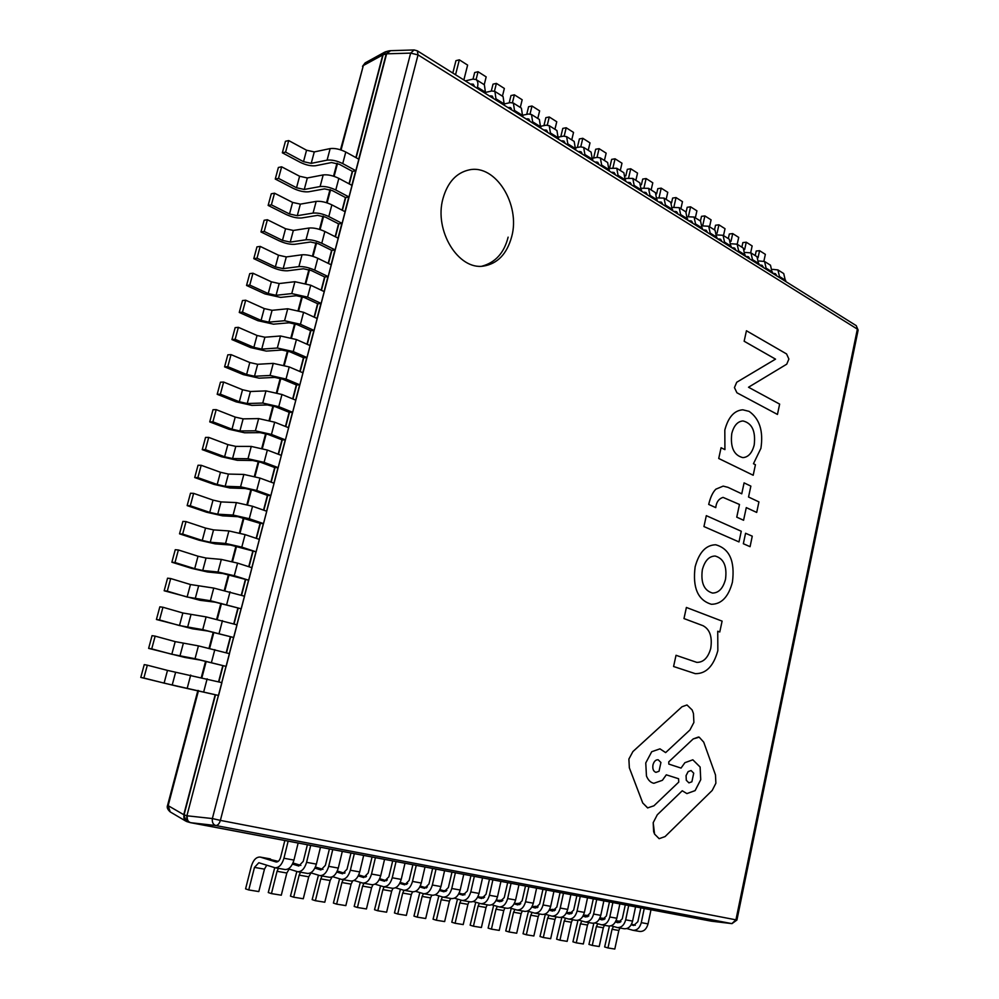 <?xml version="1.0" encoding="UTF-8"?>
<svg xmlns="http://www.w3.org/2000/svg" width="999" height="999" viewBox="0 0 999 999"><rect width="100%" height="100%" fill="white"/><g stroke="black" fill="none" stroke-linecap="round" stroke-linejoin="round"><path stroke-width="1.5" d="M508.129 237.15C504.195 252.822 495.467 262.512 481.943 266.196M511.688 236.688C506.968 253.883 497.627 263.674 483.666 266.059C458.529 270.492 433.828 230.744 442.969 198.589C447.602 182.28 456.368 172.715 469.28 169.867C495.666 164.023 520.654 204.683 511.688 236.688M341.071 149.987L363.336 65.522L340.497 149.8M185.414 820.891L170.205 811.912C167.545 809.49 166.671 807.329 167.557 805.419L168.157 805.669L198.501 690.584M356.156 157.742L383.141 54.733L363.336 65.522L365.159 62.887L362.525 66.309M170.205 811.912L168.157 805.669L184.053 814.872L215.484 694.854M355.881 157.592L382.804 54.833L385.202 51.936M186.201 821.315L183.741 814.772L215.172 694.792M710.926 921.103L189.81 822.477C187.263 821.303 186.301 819.043 186.925 815.721L386.613 53.821L383.141 54.733L386.151 51.611L384.565 52.21M187.512 821.777L187.088 821.678C184.403 820.691 183.379 818.418 184.053 814.872L186.925 815.721L218.394 695.429M358.703 159.141L386.226 53.909L389.46 50.787M190.597 822.689L711.513 921.19M390.097 50.699L414.135 49.95L410.651 53.109L418.032 54.895L220.379 820.391L736.925 920.029L858.129 330.095L856.255 325.662L417.345 50.837L418.032 54.895L857.367 329.121L735.926 919.892L731.842 923.613L711.251 921.165L731.842 923.613L215.821 825.536C213.099 824.625 211.95 822.289 212.362 818.556L220.379 820.391C219.343 823.725 217.832 825.436 215.821 825.536L190.747 822.701C187.974 821.865 186.825 819.58 187.288 815.821L212.362 818.556L410.651 53.109L386.613 53.821L390.559 50.687M177.198 686.251L218.569 695.466L164.098 683.129L167.495 670.404L147.328 665.184L144.243 664.622L140.784 677.422L177.198 686.251M218.569 695.466L221.915 682.654L167.495 670.404M147.328 665.184L143.868 678.021L164.098 683.129M143.868 678.021L140.784 677.422M184.865 657.442L200 660.027L226.174 666.408L195.042 658.691L171.816 654.258L175.2 641.62L155.157 636.138L152.06 635.651L148.626 648.376L184.865 657.442M226.174 666.408L229.495 653.671L198.426 645.878L175.2 641.62M155.157 636.138L151.723 648.888L171.816 654.258M151.723 648.888L148.626 648.376M192.482 628.796L207.667 631.018L233.729 637.524L202.735 629.632L179.483 625.561L182.842 612.986L162.949 607.255L159.84 606.83L156.418 619.492L192.482 628.796M233.729 637.524L237.038 624.862L206.106 616.895L182.842 612.986M162.949 607.255L159.528 619.942L179.483 625.561M159.528 619.942L156.418 619.492M200.05 600.312L215.297 602.197L241.234 608.803L210.389 600.736L187.113 597.027L190.459 584.527L170.679 578.533L167.557 578.196L164.173 590.771L200.05 600.312M241.234 608.803L244.53 596.216L213.749 588.074L190.459 584.527M170.679 578.533L167.283 591.146L187.113 597.027M167.283 591.146L164.173 590.771M207.58 571.99L222.877 573.526L248.714 580.244L234.278 575.711L217.994 572.002L202.735 570.479L194.705 568.656L198.027 556.218L178.384 549.974L175.25 549.712L171.865 562.225L191.546 568.344L207.58 571.99M248.714 580.244L251.985 567.732L237.587 563.124L221.328 559.415L206.044 558.041L198.027 556.218M178.384 549.974L175 562.524L194.705 568.656M175 562.524L171.865 562.225M215.072 543.831L230.407 545.029L256.131 551.848L241.795 547.127L225.562 543.444L210.252 542.257L202.248 540.447L205.544 528.084L186.026 521.59L182.892 521.391L179.533 533.841L199.088 540.197L215.072 543.831M256.131 551.848L259.39 539.41L245.092 534.615L228.883 530.931L213.549 529.895L205.544 528.084M186.026 521.59L182.667 534.065L202.248 540.447M182.667 534.065L179.533 533.841M222.515 515.834L237.899 516.695L260.202 523.414L263.524 523.613L249.275 518.718L233.092 515.047L217.732 514.198L209.74 512.387L213.024 500.099L193.631 493.369L190.484 493.244L187.15 505.606L206.568 512.212L222.515 515.834M263.524 523.613L266.758 511.251L252.547 506.268L236.388 502.597L221.004 501.91L213.024 500.099M193.631 493.369L190.297 505.769L209.74 512.387M190.297 505.769L187.15 505.606M229.92 487.987L245.342 488.523L253.396 490.347L267.545 495.417L270.866 495.554L256.706 490.459L240.572 486.813L225.175 486.301L217.195 484.49L220.467 472.277L201.199 465.297L198.039 465.247L194.718 477.547L214.023 484.39L229.92 487.987M270.866 495.554L274.088 483.254L259.965 478.084L243.843 474.438L228.421 474.075L220.467 472.277M201.199 465.297L197.877 477.634L217.195 484.49M197.877 477.634L194.718 477.547M237.287 460.302L252.747 460.514L260.776 462.325L274.837 467.582L278.172 467.632L264.098 462.362L248.002 458.741L232.567 458.553L224.613 456.755L227.859 444.605L208.716 437.387L205.544 437.412L202.248 449.637L221.428 456.73L237.287 460.302M278.172 467.632L281.368 455.407L267.345 450.062L251.261 446.428L235.801 446.391L227.859 444.605M208.716 437.387L205.419 449.65L224.613 456.755M205.419 449.65L202.248 449.637M244.605 432.779L260.115 432.654L268.119 434.453L282.08 439.885L285.427 439.885L271.453 434.44L255.394 430.819L239.91 430.969L231.993 429.183L235.215 417.095L216.196 409.64L213.012 409.727L209.74 421.89L228.796 429.208L244.605 432.779M285.427 439.885L288.611 427.722L274.675 422.19L258.641 418.593L243.132 418.868L235.215 417.095M216.196 409.64L212.912 421.84L231.993 429.183M212.912 421.84L209.74 421.89M251.898 405.394L267.432 404.957L275.424 406.743L289.298 412.362L292.645 412.287L278.758 406.655L262.749 403.059L247.228 403.521L239.323 401.748L242.532 389.735L223.639 382.055L220.442 382.205L217.183 394.293L236.114 401.848L251.898 405.394M292.645 412.287L295.804 400.187L281.968 394.493L265.971 390.896L250.424 391.508L242.532 389.735M223.639 382.055L220.367 394.18L239.323 401.748M220.367 394.18L217.183 394.293M259.128 378.171L274.725 377.41L282.68 379.195L296.466 384.977L299.825 384.84L286.026 379.046L270.067 375.462L254.495 376.248L246.616 374.475L249.8 362.525L231.031 354.62L227.822 354.832L224.588 366.858L243.394 374.65L259.128 378.171M299.825 384.84L302.972 372.814L289.211 366.933L273.264 363.374L257.68 364.285L249.8 362.525M231.031 354.62L227.784 366.67L246.616 374.475M227.784 366.67L224.588 366.858M266.333 351.099L281.955 350.025L289.897 351.798L303.596 357.754L306.968 357.555L293.256 351.573L277.335 348.014L261.726 349.113L253.858 347.352L257.043 335.477L238.374 327.335L235.165 327.622L231.943 339.573L250.637 347.59L266.333 351.099M306.968 357.555L310.09 345.592L296.428 339.548L280.519 335.989L264.897 337.225L257.043 335.477M238.374 327.335L235.152 339.323L253.858 347.352M235.152 339.323L231.943 339.573M273.489 324.176L289.161 322.789L297.078 324.563L310.689 330.694L314.061 330.419L300.449 324.275L284.565 320.729L268.918 322.14L261.076 320.392L264.236 308.566L245.692 300.212L242.47 300.549L239.261 312.45L257.842 320.679L273.489 324.176M314.061 330.419L317.17 318.519L303.596 312.3L287.737 308.766L272.065 310.314L264.236 308.566M245.692 300.212L242.482 312.125L261.076 320.392M242.482 312.125L239.261 312.45M280.619 297.402L296.316 295.716L304.22 297.477L317.744 303.771L321.116 303.434L307.592 297.115L291.758 293.594L276.061 295.304L268.244 293.569L271.378 281.805L252.959 273.227L249.738 273.639L246.541 285.464L264.997 293.931L280.619 297.402M321.116 303.434L324.213 291.608L310.726 285.214L294.905 281.706L279.196 283.554L271.378 281.805M252.959 273.227L249.762 285.077L268.244 293.569M249.762 285.077L246.541 285.464M287.7 270.779L303.434 268.781L311.313 270.529L324.75 276.998L328.147 276.598L314.697 270.117C308.791 267.52 303.534 266.358 298.901 266.608L283.179 268.631L275.374 266.895L278.496 255.207L260.19 246.403L256.955 246.878L253.783 258.641L272.128 267.32C278.009 269.867 283.192 271.016 287.7 270.779M328.147 276.598L331.218 264.835L317.807 258.279C311.925 255.657 306.668 254.495 302.035 254.782L286.288 256.93L278.496 255.207M260.19 246.403L257.018 258.192L275.374 266.895M257.018 258.192L253.783 258.641M294.742 244.293L310.514 242.008L318.381 243.744L331.73 250.374L335.127 249.912L321.765 243.257C315.896 240.609 310.639 239.448 306.006 239.772L290.247 242.095L282.467 240.372L285.577 228.746L267.382 219.73L264.136 220.267L260.976 231.955L279.208 240.846C285.052 243.456 290.234 244.605 294.742 244.293M335.127 249.912L338.186 238.212L324.862 231.493C319.006 228.821 313.761 227.66 309.128 228.009L293.344 230.457L285.577 228.746M267.382 219.73L264.223 231.443L282.467 240.372M264.223 231.443L260.976 231.955M301.735 217.957L317.557 215.372L325.399 217.108L338.661 223.888L342.07 223.364L328.796 216.558C322.952 213.848 317.719 212.687 313.074 213.087L297.277 215.697L289.51 213.986L292.607 202.422L274.525 193.194L271.278 193.794L268.144 205.419L286.251 214.535C292.07 217.195 297.227 218.344 301.735 217.957M342.07 223.364L345.105 211.738L331.868 204.857C326.049 202.123 320.816 200.961 316.171 201.386L300.362 204.133L292.607 202.422M274.525 193.194L271.391 204.845L289.51 213.986M271.391 204.845L268.144 205.419M308.703 191.771L324.563 188.886L332.38 190.609L345.554 197.565L348.976 196.978L335.776 189.997C329.982 187.238 324.75 186.089 320.105 186.551L304.27 189.46L296.528 187.75L299.6 176.249L281.643 166.808L278.384 167.47L275.262 179.033L293.256 188.361C299.038 191.084 304.195 192.22 308.703 191.771M348.976 196.978L351.998 185.402L338.848 178.371C333.054 175.574 327.834 174.425 323.189 174.925L307.33 177.959L299.6 176.249M281.643 166.808L278.521 178.396L296.528 187.75M278.521 178.396L275.262 179.033M315.634 165.722L331.518 162.55L339.323 164.273L352.422 171.378L355.831 170.729L342.732 163.599C336.963 160.764 331.755 159.628 327.098 160.152L311.226 163.361L303.509 161.663L306.556 150.225L288.711 140.572L285.439 141.296L282.342 152.797L300.224 162.325C305.981 165.097 311.114 166.234 315.634 165.722M355.831 170.729L358.841 159.216L345.779 152.023C340.022 149.176 334.815 148.027 330.157 148.589L314.273 151.923L306.556 150.225M288.711 140.572L285.602 152.098L303.509 161.663M285.602 152.098L282.342 152.797M284.84 840.509L280.632 857.254C279.645 860.464 278.147 862.05 276.161 862L260.514 857.167L278.246 861.35M266.721 865.196L264.473 869.142L254.47 867.407L248.751 889.947L245.579 888.873L251.286 866.395C253.234 860.089 256.144 856.967 260.027 857.055L260.514 857.167M270.492 858.953L269.555 858.79M288.149 841.133L283.928 858.266C281.955 864.684 278.983 867.844 275 867.756L258.828 862.736L254.47 867.407M275 867.756L285.04 869.517C289.023 869.605 291.995 866.458 293.956 860.077L298.139 843.031M248.751 889.947L258.803 891.57L264.473 869.142M288.224 841.158L298.214 843.056M307.38 844.779L303.259 861.338L298.801 866.021L292.457 864.085M292.982 862.986L300.861 865.409M289.111 869.093L286.838 873.014L277.06 871.315L271.453 893.606L268.269 892.544L274.725 867.706M310.701 845.404L306.581 862.349C304.633 868.693 301.673 871.815 297.677 871.727L288.299 868.83M277.06 871.315L278.409 868.356M297.677 871.727L307.492 873.438C311.488 873.526 314.448 870.429 316.383 864.11L320.467 847.252M271.453 893.606L281.293 895.191L286.838 873.014M310.789 845.429L320.554 847.277M329.42 848.95L325.374 865.334L320.929 869.954L314.885 868.119M315.384 867.057L322.964 869.367M311.014 872.889L308.728 876.797L299.163 875.149L293.669 897.189L290.459 896.128L296.815 871.49M332.754 849.575L328.708 866.333C326.81 872.614 323.851 875.698 319.842 875.599L310.701 872.801M299.163 875.149L300.499 872.214M319.842 875.599L329.433 877.272C333.441 877.372 336.401 874.3 338.299 868.069L342.307 851.385M293.669 897.189L303.284 898.75L308.728 876.797M332.842 849.6L342.382 851.41M350.974 853.021L347.015 869.23L342.582 873.8L336.8 872.065M337.287 871.041L344.58 873.251M332.068 876.922L330.132 880.506L320.766 878.883L315.384 900.698L312.163 899.637L318.431 875.199M354.32 853.658L350.362 870.241C348.476 876.435 345.529 879.482 341.508 879.382L332.605 876.672M320.766 878.883L322.103 875.986M341.508 879.382L350.899 881.018C354.92 881.13 357.867 878.096 359.74 871.927L363.661 855.419M315.384 900.698L324.787 902.222L330.132 880.506M354.408 853.683L363.748 855.444M372.065 857.005L368.169 873.051L363.761 877.559L358.241 875.911M358.716 874.924L365.734 877.047M352.647 880.968L351.086 884.127L341.92 882.542L336.638 904.132L333.404 903.071L339.585 878.82M344.318 873.163L345.067 872.851M375.424 857.641L371.528 874.05C369.68 880.194 366.745 883.203 362.712 883.079L354.021 880.456M341.92 882.542L343.231 879.682M362.712 883.079L371.903 884.689C375.924 884.802 378.858 881.817 380.706 875.698L384.553 859.377M336.638 904.132L345.841 905.618L351.086 884.127M375.499 857.666L384.64 859.39M392.682 860.913L388.873 876.785L384.478 881.243L379.208 879.682M379.67 878.733L386.426 880.743M372.977 884.739L371.591 887.674L362.625 886.125L357.43 907.492L354.183 906.443L360.289 882.379M365.01 876.822L366.521 876.335M396.054 861.55L392.245 877.784C390.422 883.853 387.487 886.825 383.454 886.7L374.975 884.165M362.625 886.125L363.923 883.291M383.454 886.7L392.445 888.273C396.478 888.398 399.413 885.439 401.223 879.395L404.995 863.236M357.43 907.492L366.446 908.953L371.591 887.674M396.141 861.575L405.082 863.261M412.874 864.734L409.128 880.444L404.745 884.839L399.725 883.353M400.174 882.442L406.668 884.377M392.969 888.336L391.658 891.145L382.879 889.634L377.797 910.776L374.538 909.727L380.544 885.851M385.277 880.406L387.362 879.894M416.246 865.371L412.512 881.43C410.714 887.449 407.804 890.384 403.758 890.246L395.479 887.786M382.879 889.634L384.165 886.825M403.758 890.246L412.55 891.782C416.595 891.92 419.518 888.998 421.291 883.016L425 867.02M377.797 910.776L386.613 912.199L391.658 891.145M416.333 865.396L425.087 867.045M432.629 868.468L428.958 884.015L424.587 888.361L419.805 886.962M420.242 886.076L426.486 887.924M412.587 891.795L411.313 894.555L402.722 893.069L397.727 913.998L394.455 912.949L400.387 889.26M405.107 883.915L407.692 883.441M436.014 869.105L432.355 885.014C430.581 890.958 427.672 893.855 423.626 893.718L415.547 891.32M402.722 893.069L403.996 890.284M423.626 893.718L432.242 895.216C436.288 895.366 439.185 892.482 440.946 886.563L444.58 870.728M397.727 913.998L406.356 915.396L411.313 894.555M436.101 869.13L444.667 870.753M451.985 872.127L448.376 887.524L444.018 891.82L439.46 890.484M439.897 889.634L445.891 891.395M431.83 895.154L430.569 897.889L422.14 896.428L417.245 917.144L413.961 916.108L419.817 892.606M424.538 887.349L427.397 886.95M455.369 872.764L451.773 888.511C450.037 894.392 447.127 897.264 443.081 897.114L435.189 894.792M422.14 896.428L423.414 893.68M443.081 897.114L451.511 898.588C455.569 898.738 458.454 895.878 460.189 890.022L463.761 874.35M417.245 917.144L425.699 918.518L430.569 897.889M455.457 872.789L463.836 874.375M470.929 875.711L467.382 890.946L463.049 895.191L458.703 893.943M459.128 893.106L464.897 894.804M450.674 898.438L449.425 901.148L441.171 899.724L436.363 920.241L433.067 919.205L438.848 895.891M443.568 890.708L446.878 890.459M474.325 876.348L470.791 891.932C469.08 897.764 466.183 900.599 462.125 900.449L454.433 898.188M441.171 899.724L442.457 896.965M462.125 900.449L470.392 901.885C474.45 902.035 477.335 899.225 479.033 893.418L482.542 877.909M436.363 920.241L444.642 921.577L449.425 901.148M474.4 876.373L482.617 877.934M489.485 879.22L486.014 894.305L481.68 898.513L477.559 897.314M477.972 896.515L483.516 898.138M469.143 901.672L467.907 904.345L459.815 902.946L455.094 923.263L451.798 922.227L457.492 899.1M462.212 894.018L464.997 893.668M492.882 879.869L489.423 895.291C487.724 901.061 484.852 903.858 480.794 903.695L473.264 901.51M459.815 902.946L461.126 900.174M480.794 903.695L488.886 905.119C492.944 905.281 495.816 902.484 497.502 896.752L500.936 881.38M455.094 923.263L463.211 924.574L467.907 904.345M492.969 879.882L501.011 881.405M507.667 882.654L504.245 897.601L499.95 901.747L496.016 900.623M484.54 897.277L483.728 897.04L484.602 897.202M496.416 899.849L501.748 901.398M487.237 904.832L486.014 907.479L478.084 906.105L473.439 926.223L470.142 925.199L475.761 902.247M480.482 897.252L483.728 897.04M511.063 883.303L507.667 898.576C505.993 904.282 503.134 907.055 499.075 906.892L491.72 904.769M478.084 906.105L479.42 903.333M499.075 906.892L506.993 908.278C511.063 908.441 513.923 905.693 515.584 900.012L518.956 884.789M473.439 926.223L481.406 927.509L486.014 907.479M511.151 883.328L519.03 884.814M525.486 886.026L522.127 900.823L517.844 904.932L514.11 903.858M502.759 900.574L501.598 900.236L502.859 900.461M514.497 903.108L519.617 904.595M504.982 907.929L503.758 910.551L495.991 909.202L491.433 929.132L488.124 928.108L493.668 905.344M498.389 900.424L501.598 900.236M528.883 886.675L525.549 901.797C523.901 907.454 521.041 910.189 516.982 910.027L509.802 907.954M495.991 909.202L497.34 906.418M516.982 910.027L524.75 911.375C528.808 911.55 531.668 908.828 533.304 903.196L536.613 888.136M491.433 929.132L499.238 930.394L503.758 910.551M528.971 886.7L536.7 888.161M542.944 889.335L539.647 903.983L535.377 908.041L531.83 907.03M520.616 903.795L519.118 903.371L520.754 903.658M532.217 906.305L537.137 907.729M522.377 910.963L521.166 913.561L513.548 912.237L509.065 931.98L505.756 930.956L511.226 908.366M515.946 903.533L519.118 903.371M546.353 889.972L543.069 904.957C541.446 910.551 538.598 913.261 534.54 913.086L527.522 911.076M513.548 912.237L514.922 909.452M534.54 913.086L542.157 914.422C546.216 914.597 549.05 911.9 550.674 906.33L553.921 891.408M509.065 931.98L516.708 933.216L521.166 913.561M546.428 889.997L554.008 891.433M560.064 892.569L556.818 907.08L552.572 911.1L549.213 910.151M538.124 906.955L536.288 906.43M549.587 909.44L554.308 910.788M539.435 913.948L538.236 916.52L530.769 915.221L526.348 934.764L523.039 933.753L528.446 911.338M533.154 906.58L535.801 906.318M563.473 893.218L560.252 908.054C558.641 913.598 555.819 916.27 551.748 916.095L544.892 914.135M530.769 915.221L532.142 912.424M551.748 916.095L559.215 917.394C563.274 917.582 566.108 914.909 567.694 909.402L570.891 894.617M526.348 934.764L533.853 935.976L538.236 916.52M563.548 893.231L570.978 894.642M576.848 895.741L573.663 910.114L569.418 914.085L566.246 913.198M555.282 910.052L553.146 909.44L555.469 909.864M572.34 912.849L566.608 912.499L571.141 913.798M556.156 916.87L554.969 919.405L547.652 918.143L543.306 937.512L539.997 936.488L545.329 914.26M550.037 909.565L553.146 909.44M580.257 896.39L577.085 911.088C575.511 916.57 572.689 919.23 568.631 919.043L561.913 917.132M547.652 918.143L549.05 915.346M568.631 919.043L575.948 920.316C580.007 920.504 582.817 917.869 584.39 912.399L587.537 897.764M543.306 937.512L550.674 938.698L554.969 919.405M580.332 896.415L587.624 897.789M593.306 898.863L590.172 913.098L585.951 917.032L582.941 916.183M572.102 913.086L569.667 912.399L572.315 912.874M583.304 915.521L587.649 916.757M572.564 919.729L571.391 922.252L564.21 921.003L559.939 940.196L556.618 939.185L561.888 917.144M596.715 899.5L593.606 914.06C592.045 919.505 589.235 922.127 585.177 921.927L578.608 920.067M564.21 921.003L565.621 918.206M585.177 921.927L592.357 923.188C596.415 923.376 599.213 920.766 600.774 915.359L603.858 900.848M559.939 940.196L567.157 941.358L571.391 922.252M596.79 899.525L603.933 900.873M609.452 901.91L606.368 916.021L602.172 919.904L599.325 919.105M588.611 916.071L585.876 915.296L588.836 915.821M599.675 918.468L603.846 919.654M588.673 922.539L587.499 925.037L580.456 923.825L576.261 942.831L572.939 941.82L577.996 920.254M583.441 915.221L585.876 915.296M612.862 902.559L609.802 916.982C608.266 922.364 605.469 924.962 601.41 924.762L594.992 922.951M580.456 923.825L581.88 921.016M601.41 924.762L608.453 925.998C612.512 926.198 615.297 923.613 616.833 918.243L619.867 903.883M576.261 942.831L583.341 943.968L587.499 925.037M612.936 902.584L619.942 903.908M625.287 904.907L622.265 918.88L618.081 922.726L615.384 921.99M604.795 918.98L601.785 918.131L605.044 918.718M615.734 921.353L619.73 922.489M604.47 925.299L603.309 927.771L596.391 926.572L592.27 945.416L588.948 944.417L593.843 923.213M599.912 917.969L601.785 918.131M628.696 905.556L625.686 919.842C624.175 925.174 621.39 927.746 617.332 927.547L611.051 925.786M596.391 926.572L597.839 923.775M617.332 927.547L624.25 928.758C628.296 928.958 631.081 926.398 632.592 921.09L635.564 906.855M592.27 945.416L599.213 946.528L603.309 927.771M628.783 905.569L635.651 906.88M640.834 907.841L637.849 921.702L633.691 925.499L631.143 924.799M620.666 921.84L617.394 920.916L620.953 921.553M631.48 924.187L635.314 925.274M619.979 928.009L618.831 930.456L612.037 929.282L607.979 947.951L604.657 946.952L609.427 926.073M616.033 920.728L617.394 920.916M644.23 908.491L641.283 922.651C639.785 927.934 637.012 930.481 632.966 930.281L626.81 928.558M612.037 929.282L613.498 926.485M632.966 930.281L639.747 931.455C643.793 931.667 646.553 929.132 648.051 923.875L650.986 909.764M607.979 947.951L614.797 949.05L618.831 930.456M644.318 908.516L651.061 909.789M470.641 84.216L473.264 84.166L474.2 86.438M477.21 88.324L477.485 87.225C478.334 83.479 477.847 80.919 476.024 79.52L484.378 84.79L485.589 93.569M463.861 79.97L467.619 65.097L459.34 59.828L455.544 74.763M476.024 79.52L472.964 79.096L465.347 80.894M459.34 59.828L455.956 60.664L452.809 73.052M489.535 96.041L492.157 96.016L493.119 98.277M496.141 100.175L494.905 91.433L503.084 96.591L504.345 105.307M484.228 84.69L486.176 76.886L478.059 71.728L476.086 79.57M494.905 91.433L491.833 90.984L485.901 92.32M478.059 71.728L474.675 72.54L473.026 79.083M508.029 107.617L510.664 107.617L511.638 109.878M514.672 111.776L513.399 103.084L521.403 108.142L522.714 116.808M502.435 96.179L504.358 88.449L496.403 83.392L494.468 91.184M513.399 103.084L510.314 102.622L504.707 103.821M496.403 83.392L493.019 84.166L491.283 91.109M526.148 118.968L528.796 118.993L529.782 121.241M532.829 123.152L531.505 114.51L539.36 119.455L540.709 128.072M520.292 107.442L522.177 99.763L514.385 94.818L512.45 102.647M531.505 114.51L528.421 114.023L523.114 115.11M514.385 94.818L510.988 95.554L509.178 102.86M543.906 130.082L546.553 130.12L547.552 132.368M550.624 134.291L549.25 125.699L556.942 130.544L558.329 139.111M537.787 118.469L539.635 110.864L531.992 106.006L530.057 113.961M549.25 125.699L546.153 125.187L541.146 126.174M531.992 106.006L528.596 106.718L526.723 114.373M561.313 140.984L563.96 141.034L564.959 143.269M568.044 145.205L566.633 136.663L574.175 141.421L575.599 149.925M554.932 129.283L556.755 121.753L549.263 116.983L547.302 125.1M566.633 136.663L563.536 136.139L558.791 137.025M549.263 116.983L545.866 117.67L543.931 125.624M578.359 151.661L581.006 151.736L582.03 153.958M585.127 155.894L583.678 147.415L591.071 152.073L592.532 160.527M571.753 139.885L573.538 132.417L566.196 127.747L564.198 136.051M583.678 147.415L580.569 146.865L576.086 147.665M566.196 127.747L562.799 128.396L560.801 136.651M595.079 162.125L597.739 162.225L598.763 164.435M601.873 166.383L600.387 157.942L607.629 162.512L609.14 170.929M588.236 150.287L589.997 142.882L582.804 138.299L580.769 146.828M600.387 157.942L597.265 157.38L593.031 158.104M582.804 138.299L579.395 138.923L577.36 147.44M611.475 172.39L614.135 172.502L615.172 174.7M618.294 176.661L616.758 168.269L623.863 172.752L625.411 181.119M604.42 160.489L606.156 153.147L599.088 148.651L597.002 157.43M616.758 168.269L609.64 168.344M599.088 148.651L595.679 149.251L593.606 158.004M627.559 182.455L630.207 182.58L631.256 184.778M634.39 186.738L632.829 178.409L639.797 182.805L641.37 191.109M620.292 170.504L621.99 163.212L615.059 158.804L612.949 167.807M632.829 178.409L625.923 178.396M615.059 158.804L611.65 159.378L609.69 167.77M643.331 192.332L645.978 192.47L647.04 194.655M650.174 196.628L648.588 188.336L655.419 192.657L657.03 200.911M635.864 180.32L637.537 173.102L630.731 168.769L628.596 177.984M648.588 188.336L641.882 188.262M630.731 168.769L627.335 169.318L625.799 175.886M658.803 202.023L661.463 202.185L662.524 204.358M665.671 206.318L664.048 198.089L670.754 202.322L672.389 210.527M651.148 189.96L652.797 182.792L646.116 178.546L643.943 187.962M664.048 198.089L657.542 197.939M646.116 178.546L642.719 179.071L641.395 184.803M673.988 211.526L676.648 211.701L677.722 213.873M680.868 215.834L679.208 207.655L685.801 211.813L687.462 219.967M666.146 199.413L667.769 192.32L661.213 188.149L659.015 197.74M679.208 207.655L672.889 207.442M661.213 188.149L657.817 188.649L656.618 193.868M688.885 220.866L691.545 221.041L692.632 223.202M695.779 225.175L694.105 217.045L700.561 221.116L702.26 229.233M680.881 208.704L682.479 201.661L676.036 197.565L673.826 207.317M694.105 217.045L687.961 216.783M676.036 197.565L672.639 198.052L671.515 202.984M703.521 230.02L706.181 230.22L707.267 232.367M710.426 234.34L708.716 226.261L715.059 230.257L716.783 238.324M695.341 217.832L696.915 210.839L690.596 206.818L688.361 216.733M708.716 226.261L702.734 225.936M690.596 206.818L687.2 207.28L686.126 212.05M717.881 239.011L720.541 239.223L721.628 241.358M724.799 243.344L723.064 235.302L729.295 239.236L731.031 247.252M709.54 226.785L711.088 219.855L704.882 215.909L702.734 225.537M723.064 235.302L717.245 234.94M704.882 215.909L701.498 216.333L700.436 221.041M731.98 247.852L734.64 248.064L735.739 250.2M738.91 252.185L737.15 244.193L743.268 248.052L745.029 256.019M723.501 235.577L725.024 228.709L718.918 224.825L717.045 233.291M737.15 244.193L731.493 243.781M718.918 224.825L715.534 225.237L714.497 229.907M745.841 256.518L748.488 256.755L749.6 258.878M752.759 260.864L750.986 252.909L756.992 256.706L758.778 264.623M737.2 244.231L738.711 237.4L732.717 233.591L730.993 241.371M750.986 252.909L745.479 252.46M732.717 233.591L729.332 233.991L728.308 238.611M759.44 265.035L762.087 265.284L763.211 267.395M766.37 269.38L764.572 261.488L770.479 265.21L772.289 273.089M750.674 252.722L752.147 245.954L746.265 242.208L744.655 249.538M764.572 261.488L759.203 261.001M746.265 242.208L742.881 242.582L741.87 247.165M772.814 273.414L775.461 273.664L776.573 275.761M779.744 277.759L777.921 269.905L783.716 273.564L785.551 281.393M763.898 261.114L765.359 254.345L759.577 250.674L758.054 257.692M777.921 269.905L772.689 269.38M759.577 250.674L756.206 251.024L755.207 255.582M706.318 515.659L703.945 526.56L738.985 541.92L741.258 531.243L706.318 515.659L703.945 526.56M703.958 526.56L738.985 541.92M659.028 771.278L660.926 762.474L658.166 759.777C655.694 759.665 653.97 761.375 652.971 764.922C652.397 768.955 653.396 771.428 655.956 772.352L659.028 771.278M658.166 759.777L658.141 759.777C655.681 759.665 653.958 761.375 652.959 764.922C652.384 768.955 653.371 771.428 655.943 772.352L655.943 772.352M742.781 409.802L742.756 409.802C734.203 410.477 728.221 417.22 724.812 430.057L724.924 449.637L721.066 447.739L718.731 458.479L753.196 475.237L755.431 464.71L753.458 463.723L760.913 448.326C763.498 431.006 759.552 418.693 749.088 411.363L742.781 409.802C734.215 410.477 728.234 417.22 724.824 430.057L724.912 449.637M731.768 433.566C730.207 447.327 733.89 455.344 742.844 457.617C748.313 457.267 752.11 453.034 754.22 444.93C755.793 431.143 752.047 423.151 742.994 420.954C737.637 421.353 733.89 425.562 731.768 433.566M721.066 447.739L718.718 458.479L753.171 475.237M742.831 457.617L742.844 457.617C748.301 457.255 752.097 453.034 754.208 444.93C755.781 431.156 752.035 423.164 742.981 420.954L742.994 420.954M676.023 655.294L673.576 666.508L695.229 673.651C706.018 673.888 713.548 666.208 717.844 650.624L717.732 631.231L719.767 631.992L722.102 621.128L686.388 607.454L683.978 618.568L703.009 625.699C709.889 629.358 712.462 636.95 710.714 648.501L710.714 648.513C708.029 657.854 703.383 662.474 696.765 662.362L676.023 655.294L673.588 666.508L695.217 673.638M717.732 631.231L719.792 631.992M686.4 607.454L683.99 618.568L703.021 625.699C709.902 629.358 712.474 636.962 710.726 648.501L710.726 648.513C708.016 657.854 703.371 662.474 696.753 662.362L696.753 662.362M687 704.969L681.992 706.755L632.929 751.56L628.87 759.065L629.358 767.831L642.744 802.971L647.589 807.904L653.92 805.806L678.758 782.08L678.583 778.733L666.296 774.824L662.387 780.306L653.883 783.291C650.649 782.642 648.176 780.207 646.453 775.998L645.766 762.924L651.723 751.723L659.964 748.85L665.646 752.597L689.934 729.982L693.893 722.452L693.456 713.561L692.182 710.014L687 704.969L682.005 706.755L632.904 751.56L628.895 759.065L629.345 767.819L642.719 802.971L647.777 807.954M666.321 774.824L662.399 780.306L653.883 783.291M659.964 748.85L665.634 752.597M746.44 330.756L744.143 341.246L775.511 359.141L736.713 382.255L734.452 387.575L736.937 392.782L777.447 414.435L779.645 404.108L748.513 387.237L786.75 364.173L788.885 359.053L786.575 353.946L746.44 330.756L744.143 341.246M744.168 341.246L775.536 359.141L736.725 382.255L734.44 387.587L736.925 392.782L777.459 414.435M732.429 582.117C735.102 561.101 729.532 548.663 715.696 544.767C705.931 545.017 699.088 552.36 695.154 566.808C692.457 587.737 697.889 600.224 711.425 604.283C721.528 604.195 728.533 596.803 732.429 582.117M702.334 569.755C700.661 582.779 704.058 590.546 712.512 593.056C718.756 592.981 723.089 588.386 725.524 579.283C727.185 566.221 723.738 558.466 715.159 556.031C709.053 556.168 704.782 560.739 702.334 569.755M715.696 544.767L715.684 544.767C705.918 545.017 699.075 552.36 695.129 566.808C692.444 587.737 697.876 600.224 711.413 604.283L711.413 604.283M712.512 593.056L712.499 593.056C718.743 592.969 723.076 588.386 725.499 579.27C727.172 566.221 723.726 558.478 715.159 556.031L715.159 556.031M745.566 533.266L743.331 543.731L750.074 546.678L752.259 536.163L745.566 533.266L743.343 543.731L750.087 546.678M653.196 822.664L654.57 834.103L659.165 838.673L665.072 836.588L712.225 790.421L715.883 783.228L715.484 774.937L703.708 742.132L699.188 737.162L693.181 738.948L668.743 761.85L668.818 764.098L681.043 768.081L684.902 762.687L692.831 759.802L700.124 767.032L700.749 779.67L695.117 790.621L686.912 793.593L682.242 790.771L657.292 814.772L653.196 822.664M682.255 790.771L657.305 814.772L653.184 822.664L653.646 831.68L654.595 834.115L659.14 838.673M698.526 737L693.169 738.948L668.768 761.85L668.818 764.098L681.056 768.081M692.831 759.802L700.099 767.032L700.724 779.67L695.092 790.609L686.912 793.593M715.883 489.173C712.811 492.182 710.426 497.265 708.703 504.42L715.759 507.629C716.308 502.21 718.731 498.788 723.039 497.377L739.46 504.458L736.75 517.157L743.568 520.254L746.29 507.604L756.693 512.425L758.928 501.898L748.538 497.015L750.861 486.113L744.08 482.879L741.745 493.806L727.971 487.337L723.164 486.113L715.871 489.173C712.799 492.182 710.401 497.265 708.691 504.42M708.703 504.42L715.771 507.629M723.026 497.377L739.46 504.458M739.485 504.458L736.763 517.157L743.593 520.254M746.278 507.617L756.68 512.425M744.093 482.879L741.758 493.818M723.164 486.113L715.871 489.173M691.083 770.541L688.149 771.59L686.063 775.599L686.288 780.256L688.923 782.866L691.882 781.792L693.718 773.164L691.083 770.541L688.161 771.603L686.076 775.611L686.313 780.256L688.91 782.866M201.948 677.522L206.206 661.388M209.653 648.301L213.861 632.367M217.32 619.243L221.466 603.508M224.925 590.372L229.033 574.812M232.505 561.65L236.551 546.291M240.035 533.104L244.031 517.919M247.515 504.72L251.473 489.722M254.957 476.498L258.866 461.688M262.362 448.426L266.221 433.803M269.718 420.529L273.526 406.081M277.035 392.782L280.806 378.509M284.315 365.197L288.024 351.099M291.546 337.762L295.217 323.838M298.738 310.489L302.36 296.74M305.894 283.354L309.478 269.78M313.012 256.381L316.546 242.982M320.08 229.57L323.576 216.321M327.11 202.897L330.557 189.822M334.116 176.361L337.512 163.461M352.297 171.304L349.013 183.816M345.429 197.502L342.108 210.177M338.536 223.826L335.164 236.688M331.606 250.312L328.184 263.349M324.625 276.935L321.166 290.16M317.607 303.708L314.098 317.12M310.564 330.632L306.993 344.218M303.471 357.704L299.862 371.491M296.341 384.927L292.682 398.901M289.161 412.312L285.452 426.473M281.955 439.835L278.197 454.195M274.7 467.532L270.891 482.08M267.407 495.367L263.536 510.114M260.065 523.376L256.156 538.324M252.697 551.535L248.726 566.683M245.279 579.857L241.246 595.217M237.812 608.341L233.741 623.9M230.307 637L226.174 652.759M222.765 665.809L218.569 681.793M218.881 681.867L223.064 665.871M226.486 652.846L230.619 637.062M234.041 623.988L238.124 608.403M241.558 595.304L245.579 579.919M249.026 566.783L252.997 551.598M256.456 538.424L260.377 523.426M263.836 510.227L267.72 495.429M271.179 482.18L275.012 467.582M278.484 454.308L282.255 439.885M285.739 426.585L289.473 412.35M292.969 399.013L296.641 384.977M300.15 371.603L303.771 357.754M307.28 344.355L310.864 330.669M314.385 317.245L317.919 303.746M321.441 290.284L324.925 276.973M328.459 263.486L331.905 250.349M335.439 236.825L338.836 223.863M342.382 210.327L345.741 197.527M349.288 183.953L352.597 171.341M355.656 170.754L351.848 185.327M348.788 197.003L344.955 211.663M341.883 223.389L338.037 238.137M334.94 249.925L331.069 264.76M327.959 276.611L324.063 291.533M320.941 303.446L317.02 318.456M313.886 330.432L309.94 345.529M306.793 357.567L302.809 372.752M299.65 384.852L295.654 400.124M292.47 412.287L288.449 427.659M285.252 439.885L281.206 455.344M277.997 467.632L273.926 483.191M270.692 495.541L266.596 511.188M263.349 523.613L259.228 539.36M255.969 551.835L251.823 567.682M248.539 580.219L244.368 596.166M241.071 608.778L236.875 624.812M233.554 637.499L229.333 653.633M225.999 666.383L221.753 682.617M190.709 675.037L187.3 687.924M172.215 685.002L175.612 672.277M203.746 691.708L207.143 678.808M198.426 645.878L195.042 658.691M179.92 656.118L183.292 643.468M211.451 662.449L214.822 649.637M206.106 616.895L202.735 629.632M187.562 627.409L190.921 614.835M219.106 633.378L222.452 620.629M213.749 588.074L210.389 600.736M195.167 598.863L198.501 586.363M226.711 604.457L230.045 591.795M221.328 559.415L217.994 572.002M202.735 570.479L206.044 558.041M234.278 575.711L237.587 563.124M228.883 530.931L225.562 543.444M210.252 542.257L213.549 529.895M241.795 547.127L245.092 534.615M236.388 502.597L233.092 515.047M217.732 514.198L221.004 501.91M249.275 518.718L252.547 506.268M243.843 474.438L240.572 486.813M225.175 486.301L228.421 474.075M256.706 490.459L259.965 478.084M251.261 446.428L248.002 458.741M232.567 458.553L235.801 446.391M264.098 462.362L267.345 450.062M258.641 418.593L255.394 430.819M239.91 430.969L243.132 418.868M271.453 434.44L274.675 422.19M265.971 390.896L262.749 403.059M247.228 403.521L250.424 391.508M278.758 406.655L281.968 394.493M273.264 363.374L270.067 375.462M254.495 376.248L257.68 364.285M286.026 379.046L289.211 366.933M280.519 335.989L277.335 348.014M261.726 349.113L264.897 337.225M293.256 351.573L296.428 339.548M287.737 308.766L284.565 320.729M268.918 322.14L272.065 310.314M300.449 324.275L303.596 312.3M294.905 281.706L291.758 293.594M276.061 295.304L279.196 283.554M307.592 297.115L310.726 285.214M302.035 254.782L298.901 266.608M283.179 268.631L286.288 256.93M314.697 270.117L317.807 258.279M309.128 228.009L306.006 239.772M290.247 242.095L293.344 230.457M321.765 243.257L324.862 231.493M316.171 201.386L313.074 213.087M297.277 215.697L300.362 204.133M328.796 216.558L331.868 204.857M323.189 174.925L320.105 186.551M304.27 189.46L307.33 177.959M335.776 189.997L338.848 178.371M330.157 148.589L327.098 160.152M311.226 163.361L314.273 151.923M342.732 163.599L345.779 152.023M293.956 860.077L283.928 858.266M316.383 864.11L306.581 862.349M338.299 868.069L328.708 866.333M359.74 871.927L350.362 870.241M380.706 875.698L371.528 874.05M401.223 879.395L392.245 877.784M421.291 883.016L412.512 881.43M440.946 886.563L432.355 885.014M460.189 890.022L451.773 888.511M479.033 893.418L470.791 891.932M497.502 896.752L489.423 895.291M515.584 900.012L507.667 898.576M533.304 903.196L525.549 901.797M550.674 906.33L543.069 904.957M567.694 909.402L560.252 908.054M584.39 912.399L577.085 911.088M600.774 915.359L593.606 914.06M616.833 918.243L609.802 916.982M632.592 921.09L625.686 919.842M648.051 923.875L641.283 922.651M471.74 83.953L474.088 85.415M477.485 87.225L485.864 92.47M490.634 95.792L492.994 97.265M496.416 99.088L504.607 104.221M509.14 107.392L511.5 108.866M514.947 110.702L522.976 115.734M527.26 118.744L529.632 120.23M533.091 122.078L540.958 127.01M545.017 129.87L547.402 131.369M550.874 133.229L558.591 138.062M562.412 140.772L564.81 142.283M568.294 144.143L575.861 148.876M579.47 151.461L581.88 152.972M585.377 154.845L592.782 159.49M596.191 161.938L598.601 163.461M602.11 165.347L609.378 169.892M612.587 172.215L615.009 173.739M618.531 175.637L625.649 180.095M628.658 182.293L631.093 183.816M634.627 185.714L641.608 190.097M644.43 192.17L646.877 193.706M650.411 195.617L657.255 199.912M659.902 201.873L662.349 203.396M665.896 205.319L672.614 209.54M675.087 211.388L677.547 212.924M681.093 214.847L687.687 218.981M689.997 220.729L692.444 222.265M696.003 224.201L702.472 228.259M704.62 229.895L707.08 231.431M710.639 233.366L716.995 237.35M718.98 238.886L721.44 240.434M725.012 242.382L731.243 246.291M733.091 247.727L735.551 249.275M739.123 251.224L745.242 255.057M746.94 256.406L749.4 257.954M752.971 259.902L758.99 263.674M760.539 264.935L763.011 266.483M766.583 268.431L772.489 272.14M773.9 273.314L776.373 274.862M779.944 276.823L785.751 280.457M167.557 805.419L197.889 690.434M201.336 677.372L205.594 661.238M209.041 648.151L213.249 632.205M216.708 619.093L220.866 603.346M224.325 590.209L228.434 574.65M231.905 561.5L235.951 546.128M239.435 532.942L243.444 517.757M246.928 504.557L250.874 489.56M254.37 476.336L258.279 461.513M261.775 448.264L265.634 433.628M269.131 420.354L272.939 405.906M276.448 392.619L280.22 378.334M283.728 365.022L287.45 350.924M290.959 337.587L294.643 323.664M298.164 310.314L301.785 296.553M305.319 283.179L308.903 269.593M312.437 256.206L315.971 242.782M319.505 229.383L323.002 216.134M326.548 202.71L329.995 189.623M333.541 176.186L336.95 163.262M384.353 52.335L365.159 62.887M385.639 51.761L388.536 50.974M186.925 821.628L185.602 820.991M388.848 50.887L390.347 50.699M187.088 821.665L189.885 822.502M189.81 822.477L190.584 822.689M858.129 330.095L856.255 325.662M417.345 50.837L414.135 49.95M731.967 923.638L736.925 920.029M270.017 858.84L260.027 857.055M484.627 897.177L483.229 896.927M502.884 900.436L501.098 900.124M520.766 903.633L518.618 903.246M555.481 909.839L552.647 909.327M588.861 915.796L585.377 915.171M605.069 918.693L601.286 918.019M620.966 921.54L616.895 920.803"/></g></svg>
